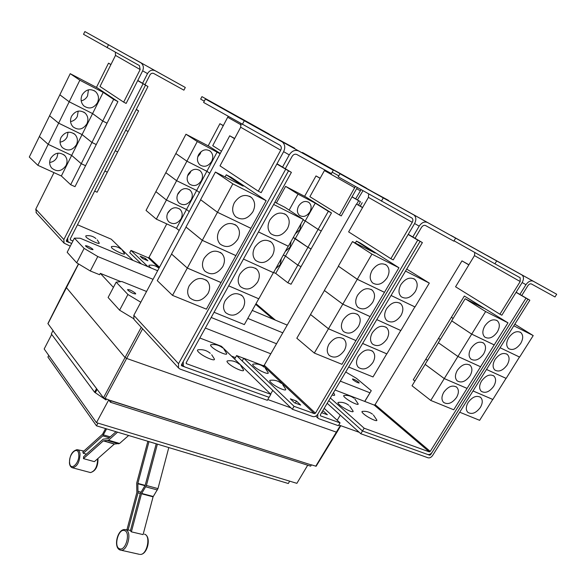 <?xml version="1.0" encoding="UTF-8"?>
<svg xmlns="http://www.w3.org/2000/svg" width="586" height="586" viewBox="0 0 586 586"><rect width="100%" height="100%" fill="white"/><g stroke="black" fill="none" stroke-linecap="round" stroke-linejoin="round"><path stroke-width="0.88" d="M86.479 454.113L83.322 453.337L82.802 452.004L102.579 434.197L105.546 428.556M106.593 428.871L102.762 435.852L83.322 453.337M117.588 432.175L108.556 440.218L103.334 440.862L83.454 458.626L83.644 456.648L103.143 439.185L108.359 438.533L116.021 431.699M83.454 458.626L94.375 461.643L114.314 444.071L119.573 443.456L128.642 435.501M157.378 444.137L146.405 485.486L141.49 493.771L131.374 531.839L130.4 530.777L140.318 493.471L145.225 485.201L156.22 443.792M131.374 531.839L143.094 534.608L153.071 496.825L157.971 488.614L168.79 447.572M126.913 529.817L136.838 492.57L136.699 483.113L147.862 441.28M147.855 441.273L148.976 441.654L137.849 483.399L137.996 492.87L128.114 529.993M148.976 441.654L156.213 443.829M496.694 260.931L494.928 263.817L520.148 277.749L520.2 281.536L499.909 314.213L501.858 315.202L522.126 282.591C523.935 279.266 523.899 276.739 522.016 275.01L451.037 235.565M494.928 263.817L454.04 240.802M521.76 274.849L451.095 235.469M474.792 252.485L474.47 255.613L455.564 286.781L499.909 314.213M443.822 392.188C448.209 386.416 452.509 384.753 456.721 387.214C459.006 389.749 458.933 393.177 456.509 397.498C452.092 403.285 447.777 404.911 443.565 402.377C441.346 399.864 441.434 396.473 443.822 392.188M425.172 364.397L412.024 385.771L430.776 400.443L444.269 378.585L467.071 388.401L453.725 409.782L430.776 400.443M425.092 364.367L444.269 378.585M414.91 381.047L413.262 379.779L425.832 359.167L427.509 360.405L425.846 359.152L438.54 338.334L440.254 339.528L438.548 338.32L451.374 317.297L453.125 318.447M457.351 370.33C461.658 364.609 465.907 362.932 470.104 365.29C472.521 367.876 472.47 371.407 469.957 375.904C465.628 381.632 461.358 383.281 457.168 380.849C454.824 378.292 454.883 374.784 457.351 370.33M438.409 342.759L425.106 364.346L444.276 378.571L457.908 356.478L438.321 342.7L457.908 356.478L480.571 366.777L467.086 388.379L444.276 378.571M471.034 348.238C475.253 342.583 479.451 340.884 483.626 343.14C486.175 345.762 486.153 349.41 483.553 354.083C479.297 359.76 475.085 361.43 470.917 359.093C468.441 356.493 468.478 352.875 471.034 348.238M451.799 320.908L438.321 342.7M471.701 334.137L457.922 356.464L480.579 366.755L494.21 344.927L471.701 334.137L451.667 320.842L465.159 298.735L485.64 311.554L471.715 334.123L451.674 320.82M484.856 325.911C488.995 320.315 493.141 318.594 497.287 320.747C499.975 323.413 499.975 327.171 497.287 332.035C493.119 337.646 488.958 339.338 484.812 337.111C482.197 334.467 482.212 330.731 484.856 325.911M453.132 318.432L451.381 317.282L464.339 296.04L483.977 308.28L465.159 298.735M349.747 406.135L352.977 410.962C354.647 413.738 343.77 408.779 339.448 404.772C337.756 403.219 337.47 402.421 338.591 402.377C342.356 401.996 345.74 402.956 348.751 405.263M373.414 414.976L376.732 419.898C378.3 422.535 367.883 417.723 363.554 413.797C361.804 412.222 361.474 411.416 362.566 411.372C366.235 411.013 369.539 411.951 372.491 414.177M333.522 392.591L334.569 394.686C334.936 395.535 334.115 395.623 332.115 394.957M354.86 398.949L358.053 403.688C359.577 406.223 349.271 401.454 345.132 397.696C343.521 396.246 343.22 395.506 344.231 395.462C347.813 395.081 351.051 395.975 353.937 398.158M257.232 127.865L333.295 170.196L331.39 173.581L296.802 154.492C294.985 153.766 293.41 154.411 292.077 156.433L285.301 168.724M291.396 172.372L288.539 170.841L183.257 361.569L183.272 365.854L184.722 366.924L269.106 397.33L270.842 394.327L186.502 363.708L186.209 362.639L291.396 172.372L282.547 167.076L289.257 154.887C291.938 150.836 295.095 149.54 298.728 151.005L333.295 170.196M242.992 308.163C237.396 315.634 231.587 317.114 225.573 312.587C223.01 309.262 222.878 305.306 225.178 300.706C230.701 293.278 236.466 291.733 242.479 296.077C245.19 299.446 245.358 303.475 242.992 308.163M214.051 312.272L244.34 324.593L258.756 298.765M257.613 282.02C252.178 289.389 246.464 290.92 240.458 286.613C237.66 283.192 237.462 279.046 239.872 274.175C245.234 266.857 250.903 265.253 256.895 269.37C259.854 272.842 260.096 277.061 257.613 282.02M228.672 285.829L258.829 298.801L273.406 272.637M272.409 255.555C267.143 262.806 261.524 264.403 255.555 260.33C252.493 256.807 252.229 252.463 254.756 247.314C259.942 240.106 265.517 238.443 271.479 242.318C274.702 245.886 275.017 250.295 272.409 255.555M273.486 272.702L243.468 259.063L273.501 272.68L288.224 246.179M287.396 228.752C282.298 235.887 276.782 237.542 270.857 233.719C267.524 230.108 267.179 225.566 269.831 220.102C274.841 213.018 280.313 211.297 286.224 214.923C289.733 218.578 290.121 223.185 287.396 228.752M258.477 231.917L288.356 246.237L303.38 219.486L284.818 207.254L274.893 202.221M211.7 354.75L214.183 358.683C216.549 362.375 202.566 356.449 198.449 351.988C197.116 350.575 197.079 349.842 198.346 349.783C202.815 349.249 206.777 350.421 210.235 353.292M240.685 365.503L243.351 369.678C245.549 373.165 232.29 367.459 228.108 363.093C226.694 361.643 226.606 360.895 227.844 360.844C232.144 360.339 235.968 361.459 239.322 364.192M197.687 341.88L196.94 343.228M223.933 349.205L226.504 353.219C228.613 356.537 215.545 350.882 211.583 346.736C210.293 345.418 210.213 344.736 211.341 344.685C215.545 344.158 219.296 345.235 222.585 347.901M486.776 255.32L556.7 294.253L554.986 296.963L531.495 283.998C530.235 283.529 529.026 284.107 527.861 285.734L521.767 295.505M516.134 292.231L519.899 294.414L525.957 284.686C528.294 281.434 530.718 280.276 533.223 281.214L556.7 294.253M480.352 407.475C476.044 413.093 471.877 414.72 467.84 412.346C465.687 409.929 465.797 406.603 468.185 402.384C472.463 396.766 476.623 395.118 480.652 397.418C482.879 399.864 482.776 403.212 480.352 407.475M459.71 412.214L479.641 420.323L492.753 399.425M493.646 386.379C489.413 391.946 485.296 393.587 481.274 391.309C479.004 388.84 479.099 385.42 481.56 381.032C485.765 375.472 489.874 373.802 493.888 376.014C496.232 378.497 496.152 381.955 493.646 386.379M473.019 390.957L492.826 399.476L506.055 378.329M507.08 365.063C502.92 370.579 498.847 372.242 494.848 370.052C492.452 367.547 492.533 364.016 495.075 359.46C499.206 353.959 503.271 352.267 507.264 354.391C509.725 356.911 509.666 360.471 507.08 365.063M486.49 369.444L506.158 378.38L519.482 357.013M520.654 343.528C516.566 348.992 512.545 350.67 508.567 348.575C506.048 346.033 506.106 342.392 508.736 337.668C512.787 332.218 516.801 330.504 520.771 332.533C523.364 335.097 523.32 338.759 520.654 343.528M519.614 357.101L500.078 347.732L519.621 357.079L533.216 335.58L514.816 324.19M485.64 311.554L507.996 322.842L494.218 344.905L471.715 334.123M464.339 296.04L507.996 322.842M364.155 428.212L429.326 451.872L430.241 451.403L526.001 298.142L527.927 299.175L432.263 452.136C430.878 454.055 429.355 454.839 427.699 454.48L362.478 430.981L364.155 428.212L330.321 397.982M335.053 390.005L374.227 405.073L375.091 404.648L461.973 260.88L468.844 264.879M390.884 258.697L393.228 259.891L414.566 223.603C416.426 219.948 416.228 217.091 413.972 215.033L339.961 173.749L338.239 176.804L411.958 218.051C413.071 219.076 413.174 220.504 412.251 222.328L390.884 258.697L348.626 231.888L368.426 197.379L368.66 193.981M383.266 197.951L381.405 201.174M413.591 214.791L339.961 173.749M328.995 344.143C333.932 337.551 338.95 335.91 344.063 339.228C346.619 342.209 346.692 345.974 344.268 350.538C339.287 357.16 334.24 358.749 329.127 355.306C326.673 352.369 326.629 348.648 328.995 344.143M310.573 314.528L296.824 338.232L314.323 353.065L328.468 328.775L355.951 340.598L341.953 364.309L314.323 353.065M310.492 314.492L328.468 328.775M343.191 319.861C348.011 313.342 352.962 311.664 358.046 314.836C360.793 317.876 360.903 321.787 358.383 326.578C353.519 333.119 348.545 334.745 343.447 331.456C340.818 328.446 340.73 324.578 343.191 319.861M324.432 290.51L310.507 314.477L328.482 328.761L342.788 304.185L370.125 316.601L355.958 340.583L328.482 328.761M324.336 290.466L342.788 304.185M357.555 295.285C362.251 288.854 367.129 287.14 372.191 290.143C375.128 293.256 375.289 297.322 372.667 302.339C367.92 308.793 363.012 310.463 357.943 307.335C355.123 304.251 354.991 300.237 357.555 295.285M338.459 266.227L324.344 290.451L342.803 304.163L357.277 279.302L384.453 292.326L370.132 316.579L342.803 304.163M355.328 243.022L356.442 241.095L375.135 253.064L352.494 241.586L338.342 266.147L357.277 279.302M372.088 270.424C376.666 264.081 381.464 262.33 386.489 265.172C389.631 268.337 389.837 272.556 387.112 277.815C382.482 284.188 377.655 285.895 372.623 282.928C369.598 279.786 369.422 275.618 372.088 270.424M352.494 241.586L371.942 254.119L357.292 279.28L338.342 266.147M382.592 197.467L455.637 238.136L453.835 241.146L425.59 225.559C424.096 224.98 422.726 225.595 421.481 227.397L415.056 238.282M317.744 414.28L317.817 418.052L318.777 418.704L338.364 425.714L340.056 422.887L320.476 415.833L320.3 414.903L422.389 242.597L412.808 236.964L419.188 226.137C421.686 222.526 424.432 221.303 427.421 222.468L455.637 238.136M372.886 362.514C368.059 368.909 363.21 370.52 358.339 367.334C355.936 364.499 355.922 360.859 358.302 356.405C363.086 350.025 367.913 348.377 372.784 351.454C375.282 354.318 375.318 358.002 372.886 362.514M348.663 367.034L373.018 376.945L386.782 353.834M386.848 339.155C382.123 345.484 377.34 347.124 372.484 344.077C369.92 341.184 369.869 337.404 372.337 332.745C377.018 326.439 381.779 324.754 386.628 327.699C389.294 330.621 389.368 334.438 386.848 339.155M362.631 343.447L386.863 353.871L400.758 330.489M400.963 315.539C396.348 321.795 391.624 323.465 386.804 320.564C384.064 317.605 383.977 313.686 386.54 308.807C391.111 302.581 395.806 300.867 400.626 303.665C403.468 306.646 403.578 310.602 400.963 315.539M376.754 319.612L400.846 330.555L414.873 306.881M415.24 291.66C410.727 297.827 406.076 299.534 401.285 296.78C398.363 293.769 398.238 289.711 400.897 284.606C405.365 278.46 409.988 276.709 414.778 279.354C417.803 282.393 417.957 286.495 415.24 291.66M391.052 295.483L414.998 306.961L429.311 283.097L406.699 269.077M228.665 285.843L258.822 298.816M258.463 231.939L288.341 246.259M273.647 204.47L303.38 219.486M288.539 170.841L276.863 164.029L283.58 151.774C285.463 147.738 285.052 144.471 282.349 141.966L205.415 99.019L203.613 102.455L280.123 145.313C281.456 146.566 281.661 148.192 280.723 150.206L258.287 191.183L220.006 165.86L240.692 127.235L240.846 123.587M244.281 120.775L242.326 124.43M281.727 141.563L205.415 99.019M189.263 285.682C195.021 277.94 201.071 276.453 207.407 281.214C210.14 284.715 210.337 288.817 208.001 293.52C202.155 301.321 196.061 302.728 189.718 297.747C187.154 294.304 187 290.282 189.263 285.682M171.588 254.046L157.268 280.643L172.526 295.381L187.308 268.058L221.054 282.577L206.411 309.166L172.526 295.381M171.515 254.016L187.308 268.058M204.104 258.367C209.678 250.742 215.626 249.182 221.948 253.694C224.958 257.313 225.229 261.62 222.775 266.615C217.113 274.299 211.114 275.772 204.778 271.047C201.95 267.48 201.731 263.253 204.104 258.367M186.048 227.075L171.53 253.994L187.315 268.036L202.287 240.355L235.894 255.621L221.069 282.555L187.315 268.036M185.96 227.038L202.287 240.355M219.149 230.694C224.526 223.2 230.364 221.567 236.656 225.808C239.96 229.529 240.319 234.048 237.733 239.366C232.261 246.926 226.372 248.471 220.058 244.01C216.952 240.333 216.644 235.894 219.149 230.694M200.705 199.767L185.974 227.016L202.302 240.333L217.465 212.293L200.602 199.694L215.406 172.042L232.84 183.858L217.479 212.271L250.925 228.328L235.909 255.606L202.302 240.333M200.588 199.716L217.465 212.293L250.94 228.306L266.147 200.683L232.84 183.858M234.385 202.661C239.564 195.306 245.285 193.6 251.533 197.555C255.144 201.379 255.599 206.111 252.881 211.766C247.607 219.186 241.828 220.812 235.557 216.63C232.144 212.85 231.756 208.191 234.385 202.661M225.097 176.957L226.262 174.804L243.161 186.121L215.406 172.042M270.842 394.327L221.449 346.311L199.833 337.997M289.689 481.165L288.297 483.509L96.478 425.824L47.906 357.035L48.748 355.409M486.475 369.458L506.15 378.395M492.833 399.462L473.034 390.943M513.819 325.787L533.216 335.58M516.054 292.355L526.001 298.142M461.973 260.88L468.917 264.762M328.746 400.641L362.478 430.981L360.808 433.743L428.088 457.805C429.736 458.157 431.259 457.373 432.636 455.461L529.839 300.2L519.899 294.414M371.942 254.119L398.956 267.765L384.467 292.304L357.292 279.28M356.442 241.095L360.478 243.153L398.956 267.765M282.657 384.548L285.536 388.987C287.528 392.224 275.259 386.848 271.003 382.592C269.479 381.083 269.318 380.307 270.534 380.263C274.607 379.809 278.247 380.871 281.456 383.434M265.29 368.242L268.066 372.513C269.985 375.604 257.877 370.271 253.833 366.221C252.434 364.844 252.288 364.133 253.401 364.082C257.393 363.613 260.96 364.631 264.103 367.136M362.624 343.469L386.848 353.893M400.853 330.541L376.769 319.597M405.512 271.076L429.311 283.097M415.005 306.939L391.067 295.469M412.808 236.964L408.281 234.297M296.465 401.066L300.691 405.058L294.538 402.824L290.326 398.832L296.465 401.066L295.278 403.095M322.798 410.683L321.904 412.764M323.084 410.786L327.391 414.756L321.626 412.661M282.547 167.076L277.01 163.765M258.287 191.183L261.166 192.648L276.863 164.029M226.262 174.804L231.17 177.309L266.147 200.683M234.678 138.457L229.727 135.791L133.82 315.327L133.923 319.333L134.355 319.81M288.524 170.834L181.47 364.778L181.763 365.847L181.374 365.422M529.839 300.2L527.927 299.175M96.478 425.824L97.943 423.107M427.839 454.524L429.714 455.197L430.622 454.729L432.029 452.48M422.389 242.597L420.067 241.351L317.898 414.038C316.425 416.155 314.704 416.99 312.726 416.551L292.341 409.255L294.062 406.325L314.433 413.665L315.466 413.159L417.752 240.114L420.081 241.359M270.615 394.114L272.776 390.415L242.201 360.969L243.747 358.229L263.282 365.693L264.257 365.246L356.449 204.045L362.544 207.627M408.178 234.481L417.752 240.114M243.747 358.229L294.062 406.325M362.639 207.466L356.449 204.045M340.056 422.887L324.183 408.347M272.776 390.415L292.341 409.255M234.561 138.684L229.727 135.791M285.653 169.295L178.51 363.708L178.518 367.971L179.99 369.063L267.348 400.311L269.077 397.323M184.531 366.843L181.763 365.847M356.793 183.096L302.413 152.455L302.208 152.821M332.452 169.229L332.24 169.61M355.753 182.18L302.413 152.455M324.776 169.925L309.884 196.684L339.448 214.974L341.257 215.919L357.27 187.549M355.336 186.458L339.448 214.974M332.167 172.196L338.774 175.851M281.258 258.865L280.255 264.608L275.735 268.703M275.728 273.42L285.477 256.075L297.835 265.15L287.843 282.789L275.728 273.42L273.625 272.461M283.382 255.086L285.477 256.075M291.088 241.366L290.055 247.175L285.521 251.284M285.485 256.06L295.322 238.575L307.921 247.351L297.842 265.136L285.485 256.06L283.39 255.071M293.227 237.557L295.322 238.575M300.999 223.72L299.937 229.595L295.381 233.719M295.329 238.561L305.24 220.929L318.088 229.397L307.928 247.336L293.242 237.542M303.16 219.875L305.24 220.929L303.167 219.86M309.899 211.868C306.778 216.344 303.321 217.523 299.541 215.421C297.051 213.062 296.736 209.949 298.596 206.067C301.687 201.621 305.116 200.412 308.895 202.434C311.459 204.807 311.796 207.949 309.899 211.868M289.14 210.103L298.025 194.149L315.246 203.137L328.336 211.297L318.095 229.382L305.247 220.915L315.246 203.137M276.394 202.983L285.587 186.363L298.025 194.149M129.389 56.351L185.308 87.468L183.901 90.171L153.796 73.514C152.235 72.869 150.954 73.345 149.957 74.942L144.976 84.728M72.942 240.971L70.503 239.952L70.21 239.044L147.965 86.523L142.588 83.3L147.518 73.602C149.525 70.393 152.089 69.441 155.202 70.745L185.308 87.468M104.879 171.039L107.326 172.189L97.1 192.23L94.639 191.117M136.186 109.619L138.626 110.893L128.1 131.498L125.66 130.268L128.092 131.513L117.669 151.928L115.23 150.741L117.661 151.95L107.333 172.174L104.887 171.017M138.626 110.893L136.318 109.37M97.225 239.85L99.122 242.816C100.814 245.285 88.559 239.799 85.908 236.891L85.849 235.821C89.599 235.22 92.954 236.129 95.914 238.539M122.349 250.361L124.386 253.518C125.99 255.884 114.263 250.588 111.53 247.702L111.399 246.596C115.01 246.017 118.247 246.882 121.119 249.175M106.425 399.183L106.015 399.945L94.595 392.246L51.304 333.903L52.945 330.724L103.466 397.799L111.208 400.868L110.454 402.26L108.703 399.945L96.463 422.66L44.177 348.97L51.693 334.43M307.701 465.211L296.875 483.34L96.463 422.66M111.208 400.868L311.349 464.954L310.631 466.148L110.454 402.26M311.349 464.954L111.069 400.67M327.178 403.293L360.808 433.743M290.839 407.812L267.787 399.549M337.199 420.272L340.276 415.152M359.247 432.322L338.796 424.997M297.835 265.15L301.021 266.645L291.044 284.232L287.843 282.789M300.955 266.593L297.842 265.136M307.921 247.351L311.093 248.889L301.028 266.63M328.336 211.297L331.486 212.938L321.26 230.972L318.095 229.382L321.245 230.987L311.1 248.874L307.928 247.336M331.486 212.938L305.738 196.903L285.587 186.363M335.419 170.826L388.43 200.668M365.166 187.747L388.577 200.419M352.142 196.823L355.665 198.874L361.064 189.688M362.954 190.758L357.423 199.899M147.965 86.523L137.688 80.641L142.618 70.906C143.966 67.69 143.445 65.031 141.065 62.929L84.867 31.563L83.527 34.303L139.395 65.573L140.164 69.551L123.668 102.14L99.994 86.479L115.508 55.399L115.347 52.242M108.491 44.785L107.062 47.664M140.523 62.585L84.867 31.563M66.042 165.501C61.772 171.442 56.974 172.269 51.641 167.992C49.422 165.127 49.085 161.926 50.652 158.388C54.828 152.506 59.582 151.606 64.9 155.678C67.28 158.586 67.654 161.861 66.042 165.501M49.671 162.461C52.938 162.044 55.384 160.344 56.996 157.348L57.963 153.144M37.841 165.296L48.184 144.339L71.66 155.393L81.249 163.706L70.672 184.715L61.354 175.983L37.841 165.296L29.3 157.048L39.379 136.516L48.184 144.339L58.644 123.17L82.069 134.59L91.943 142.471L81.264 163.684L71.668 155.378L48.191 144.324L39.387 136.494L49.568 115.764L58.644 123.17M61.354 175.983L71.66 155.393M76.4 144.793C72.283 150.631 67.573 151.525 62.255 147.489C59.809 144.537 59.406 141.189 61.047 137.432C65.068 131.66 69.734 130.685 75.03 134.524C77.638 137.512 78.092 140.933 76.4 144.793M60.05 142.127C63.185 141.651 65.537 139.951 67.097 137.043L68.057 132.224M71.668 155.378L82.069 134.59M86.86 123.88C82.897 129.616 78.275 130.583 72.986 126.796C70.305 123.763 69.822 120.262 71.536 116.277C75.404 110.608 79.974 109.567 85.234 113.157C88.09 116.218 88.633 119.793 86.86 123.88M70.562 121.595C73.55 121.038 75.792 119.361 77.286 116.555L78.209 111.12M58.651 123.148L69.199 101.788L92.581 113.589L102.74 121.031L91.951 142.457L82.077 134.575L58.651 123.148L49.576 115.75L59.845 94.822L69.199 101.788M82.077 134.575L92.581 113.589L69.207 101.774L79.857 80.201L103.187 92.383L113.64 99.386L102.748 121.016L92.588 113.574L103.187 92.383M97.422 102.77C93.614 108.388 89.087 109.436 83.842 105.905C80.912 102.799 80.341 99.144 82.128 94.917C85.842 89.365 90.31 88.252 95.525 91.577C98.631 94.705 99.268 98.441 97.422 102.77M81.198 100.858C84.025 100.228 86.149 98.558 87.57 95.87L88.442 89.826M69.207 101.774L59.853 94.8L70.225 73.675L79.857 80.201M133.125 260.44L111.274 239.205L77.491 224.76M97.122 389.338L95.423 392.51M94.595 392.246L96.448 388.782M96.785 388.892L52.945 330.724M311.166 464.771L316.125 466.251L336.869 432.314L126.81 358.5L124.833 357.292L66.152 287.323L47.898 323.582L53.26 330.834M327.171 403.3L340.261 415.144M243.71 358.295L236.59 355.577L272.761 390.408M234.598 359.101L236.59 355.577M304.61 196.31L316 175.932L320.154 178.349M356.669 204.162L358.625 200.734L360.427 201.716L358.471 205.129M352.083 196.933L358.625 200.734M316 175.932L320.212 178.247M123.668 102.14L126.136 103.429L137.688 80.641M81.249 163.706L85.571 165.728L74.993 186.67L70.672 184.715M91.943 142.471L96.251 144.566L85.578 165.706L81.264 163.684M96.185 144.508L91.951 142.457M102.74 121.031L107.033 123.199L96.258 144.544M113.64 99.386L117.925 101.62L97.349 87.871L70.225 73.675M95.503 91.57L93.95 90.515M117.925 101.62L107.04 123.177L102.748 121.016M142.588 83.3L137.791 80.428M110.966 64.497L108.52 63.171L96.448 87.395M69.031 242.494L66.665 241.513L66.364 240.604L145.496 85.182L67.698 238.004L67.917 241.593L71.617 243.571M353.124 379.904L352.42 378.974C353.688 379.003 355.717 380.021 358.493 382.035L359.211 382.973C357.936 382.944 355.907 381.918 353.124 379.904M127.916 290.246L127.58 289.55C129.565 289.528 132.158 290.751 135.359 293.212L135.71 293.916C133.718 293.938 131.118 292.707 127.916 290.246M140.816 302.237L127.916 294.502L116.175 282.13L108.102 297.49L119.603 310.192L133.52 318.594M127.916 294.502L119.603 310.192M345.718 371.993L356.456 378.336L371.275 390.686L364.697 401.41M369.898 392.767L340.312 381.134M270.798 353.805L205.327 328.065M231.543 356.127L235.44 357.614M371.275 390.686L364.807 401.447M116.175 282.13L121.822 281.522L146.566 291.476M211.18 317.473L276.541 343.762M355.665 198.874L360.427 201.716M362.214 202.683L360.258 206.096M53.978 172.628L35.775 209.158L36.398 212.96M143.021 83.842L63.852 239.564L64.057 243.131L70.298 246.157M110.915 64.607L108.52 63.171M120.855 281.624L100.316 273.369L99.605 274.709L90.295 270.974L76.707 262.821L67.17 252.28L74.393 238.136L80.157 238.224L157.641 270.732M113.413 287.382L100.316 273.369M240.077 117.852L294.553 148.544M267.56 133.542L294.707 148.258M92.749 249.131L93.013 249.658C91.116 249.577 88.698 248.435 85.754 246.223L85.497 245.702C87.387 245.783 89.805 246.926 92.749 249.131M153.056 279.324L97.781 256.536L84.128 248.391L76.707 262.821M84.128 248.391L74.393 238.136M97.781 256.536L90.295 270.974M282.796 332.833L247.819 318.41M257.825 128.129L201.95 96.631L200.646 99.122L204.287 101.18M256.595 127.081L201.95 96.631M228.144 116.38L212.74 145.68L221.479 151.225M181.089 218.732C177.39 223.911 173.288 224.943 168.79 221.816C166.541 219.259 166.248 216.197 167.911 212.63C171.559 207.488 175.632 206.411 180.122 209.414C182.466 212 182.795 215.106 181.089 218.732M167.552 213.392L170.804 209.305M179.126 230.518L176.474 228.306L156.33 219.149L166.424 200.016L186.516 209.473L189.227 211.597L186.524 209.458L166.431 200.002L176.613 180.693L196.654 190.465L199.43 192.501L196.662 190.45L176.62 180.678L186.897 161.194L206.88 171.28L209.722 173.236L206.887 171.266L186.905 161.179L197.277 141.526L220.109 153.796M176.474 228.306L196.654 190.465M156.33 219.149L146.039 210.425L155.883 191.637L166.424 200.016L155.891 191.622L165.823 172.672L176.613 180.693M191.19 199.797C187.586 204.902 183.543 205.979 179.067 203.005C176.664 200.39 176.32 197.226 178.041 193.497C181.587 188.421 185.594 187.308 190.062 190.157C192.574 192.794 192.948 196.002 191.19 199.797M177.492 194.742L180.84 190.23M201.372 180.693C197.87 185.733 193.893 186.839 189.446 184.026C186.875 181.367 186.48 178.093 188.26 174.189C191.71 169.193 195.651 168.036 200.09 170.731C202.771 173.405 203.195 176.73 201.372 180.693M187.557 175.895L190.208 172.76L190.919 171.017M196.662 190.45L206.88 171.28M176.62 180.678L165.831 172.658L175.851 153.539L186.897 161.194L175.859 153.525L185.967 134.231L197.277 141.526M211.649 161.421C208.242 166.38 204.338 167.537 199.921 164.878C197.182 162.183 196.728 158.791 198.573 154.711C201.921 149.789 205.796 148.595 210.191 151.122C213.048 153.84 213.531 157.275 211.649 161.421M197.738 156.858L200.222 153.847L201.064 151.664M206.887 171.266L217.201 151.935M252.288 310.441L287.213 325.098M220.277 153.473L209.217 146.397L185.967 134.231M223.405 125.609L219.918 123.712L223.339 125.726M147.965 266.674L130.971 250.42L129.77 252.705L141.343 263.89M130.971 250.42L148.185 257.752L148.998 257.408L166.768 223.896M208.169 145.855L219.918 123.712M145.416 258.433L147.914 260.785L142.647 258.558L140.171 256.207L145.416 258.433L144.859 259.495M151.225 268.036L149.174 266.462L148.932 265.282C152.367 264.747 155.458 265.553 158.198 267.707M69.609 462.632C68.577 453.901 78.077 445.221 78.744 454.392C79.821 463.27 70.159 471.869 69.609 462.632M119.632 548.774C113.354 547.031 118.409 528.162 124.496 530.564C130.898 532.088 125.763 551.404 119.632 548.774M89.995 472.499L90.508 472.572C95.049 471.122 97.422 466.603 97.635 459.021L97.606 458.801M97.979 459.373C97.943 466.712 95.452 471.115 90.508 472.572L72.342 467.753C70.613 467.064 69.653 465.46 69.448 462.947C69.653 455.425 72.181 451 77.022 449.674C78.692 449.858 79.703 451.337 80.033 454.106C79.601 462.369 77.037 466.917 72.342 467.753L71.88 467.569M139.549 554.363L120.079 549.998C113.208 547.646 117.222 529.29 124.635 529.539L125.58 529.685C132.539 531.29 127.352 552.254 120.489 550.122L119.822 549.888M144.947 534.359C151.444 537.076 147.562 554.634 140.274 554.437C147.13 554.891 151.078 535.619 144.464 534.161M109.223 437.764L102.762 435.852M110.219 436.87L103.488 434.878M108.556 440.218L119.573 443.456M107.751 440.599L118.768 443.829M103.532 440.767L114.512 443.976M103.334 440.862L114.314 444.071M146.405 485.486L157.971 488.614M145.819 486.849L157.392 489.969M141.636 493.427L153.21 496.488M141.49 493.771L153.071 496.825M140.318 493.478L137.996 492.87M140.889 492.13L138.164 491.405M144.984 485.691L137.805 483.758M145.167 485.369L137.849 483.399M520.2 281.536L474.47 255.613M257.906 128.18L298.728 151.005M487.142 255.489L533.223 281.214M522.163 282.54L525.957 284.686M374.227 405.073L429.326 451.872M375.091 404.648L430.241 451.403M412.251 222.328L368.426 197.379M383.076 197.694L427.421 222.468M414.61 223.53L419.188 226.137M283.639 151.664L289.257 154.887M280.723 150.206L240.692 127.235M186.502 363.708L186.114 363.298M430.007 454.209L430.622 454.729M428.959 454.56L429.714 455.197M264.257 365.246L315.466 413.159M263.282 365.693L314.433 413.665M178.51 363.708L133.82 315.327M354.904 187.835L324.498 170.599M129.975 56.63L155.202 70.745M335.756 170.987L366.484 188.143M356.728 188.78L360.28 190.794M255.686 304.398L273.069 319.165M256.053 303.738L275.398 320.139M140.164 69.551L115.508 55.399M142.662 70.818L147.518 73.602M340.349 425.553L315.744 466.236M142.603 328.805L104.931 398.707M141.241 327.318L103.466 397.799M63.852 239.564L35.775 209.158M66.665 241.513L66.313 241.139M78.605 263.956L47.949 323.758M240.516 118.057L269.069 134.011M241.205 124.928L227.815 117.31M148.998 257.408L159.509 267.245M148.185 257.752L159.106 267.992M97.862 458.574L97.979 459.351M77.52 449.755L83.864 451.052M125.338 529.619L130.502 530.389M520.148 277.749L519.247 277.237M456.018 386.694L456.721 387.214M469.379 364.785L470.104 365.29M482.871 342.642L483.626 343.14M496.51 320.256L497.287 320.747M241.102 294.905L242.479 296.077M255.423 268.205L256.895 269.37M269.912 241.176L271.479 242.318M284.569 213.809L286.224 214.923M480.015 396.949L480.652 397.418M493.229 375.553L493.888 376.014M506.575 353.937L507.264 354.391M520.06 332.086L520.771 332.533M411.958 218.051L410.596 217.281M343.052 338.43L344.063 339.228M356.984 314.045L358.046 314.836M371.077 289.374L372.191 290.143M385.324 264.418L386.489 265.172M371.861 350.736L372.784 351.454M385.661 326.988L386.628 327.699M399.615 302.969L400.626 303.665M413.731 278.68L414.778 279.354M280.123 145.313L277.896 144.053M205.884 279.874L207.407 281.214M220.307 252.361L221.948 253.694M234.898 224.497L236.656 225.808M249.665 196.281L251.533 197.555M183.272 365.854L181.77 364.236M178.518 367.971L133.923 319.333M308.895 202.434L308.177 201.987M106.623 249.328L100.089 246.581M132.355 260.118L125.946 257.43M317.817 418.052L315.766 416.126M139.395 65.573L137.476 64.489M64.9 155.678L63.61 154.543M75.03 134.524L73.646 133.396M85.234 113.157L83.754 112.051M67.917 241.593L66.592 240.165M64.057 243.131L36.01 212.535M340.752 425.7L336.869 432.314M78.48 263.883L66.152 287.323M180.122 209.414L179.221 208.704M190.062 190.157L189.124 189.461M200.09 170.731L199.101 170.043M210.191 151.122L209.165 150.463"/></g></svg>
